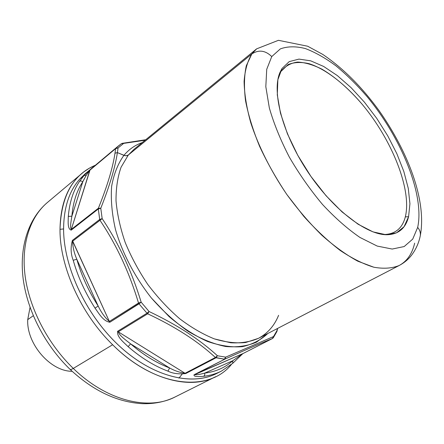 <?xml version="1.0" encoding="UTF-8"?>
<svg xmlns="http://www.w3.org/2000/svg" width="444" height="444" viewBox="0 0 444 444"><rect width="100%" height="100%" fill="white"/><g stroke="black" fill="none" stroke-linecap="round" stroke-linejoin="round"><path stroke-width="0.67" d="M231.363 364.524C208.908 392.546 155.872 388.067 112.643 344.744L73.288 368.426C106.815 401.104 148.923 410.805 175.23 396.897C148.923 410.805 106.815 401.104 73.288 368.426C71.517 369.48 70.396 369.747 69.93 369.23C70.396 369.747 71.517 369.48 73.288 368.426C47.913 343.961 29.637 308.763 25.203 276.601C20.868 244.405 30.02 217.149 47.342 202.542C30.02 217.149 20.868 244.405 25.203 276.601C29.637 308.763 47.913 343.961 73.288 368.426L112.643 344.744C80.802 313.791 59.657 266.394 60.007 229.309C61.194 195.998 72.999 174.636 95.416 165.212L89.361 168.182L83.722 171.945L47.342 202.542C28.211 218.781 19.053 247.563 23.238 279.409C27.534 311.316 45.155 345.304 69.93 369.23C93.046 390.77 117.255 402.253 142.557 403.679C154.506 404.001 165.396 401.742 175.23 396.897L215.623 376.706M182.173 374.109L178.943 378.138M27.728 319.641C26.451 343.828 50.466 371.473 72.122 371.295C50.466 371.473 26.451 343.828 27.728 319.641L33.283 315.723L27.728 319.641L30.053 307.365M232.412 363.547L221.445 371.084C216.123 373.765 210.24 375.496 203.802 376.284L204.762 375.002L204.717 373.11L232.773 360.733L242.824 353.635L194.661 374.664C196.642 374.936 199.994 374.414 204.717 373.11L204.762 375.002L203.802 376.284C200.222 376.606 193.179 377.167 194.072 374.753L242.824 353.635L232.773 360.733C225.225 367.588 215.873 371.717 204.717 373.11L232.773 360.733C225.225 367.588 215.873 371.717 204.717 373.11C199.994 374.414 196.642 374.936 194.661 374.664L224.991 359.079L225.685 357.143L217.416 355.755L216.056 357.775L185.725 373.554L185.065 373.287L215.39 357.487C197.924 341.319 175.352 326.756 147.674 313.803C175.352 326.756 197.924 341.319 215.39 357.487L185.065 373.287L185.725 373.554C178.732 374.331 172.816 373.532 167.965 371.156L169.608 367.959L167.965 371.156C154.468 366.095 141.186 357.931 128.122 346.664L130.608 343.867C143.395 354.928 156.393 362.959 169.608 367.959C174.586 370.751 179.742 372.522 185.065 373.287L118.276 331.84L185.065 373.287C179.742 372.522 174.586 370.751 169.608 367.959L130.608 343.867L128.122 346.664C123.909 342.424 116.728 337.124 117.605 331.274L118.276 331.84C119.464 335.758 126.168 340.32 130.608 343.867L169.608 367.959C156.393 362.959 143.395 354.928 130.608 343.867C126.168 340.32 119.469 335.758 118.276 331.84L147.674 313.803L149.062 311.51L141.17 302.198L109.851 322.244L109.368 321.462L138.517 303.013C129.254 272.239 116.4 244.661 99.961 220.274C116.4 244.661 129.254 272.239 138.517 303.013L109.368 321.462L109.851 322.244C102.98 321.123 98.918 313.342 95.01 308.108L98.185 306.071L95.01 308.108C85.131 292.646 77.861 276.701 73.216 260.284L76.79 259.218C81.369 275.302 88.5 290.92 98.185 306.071C101.365 312.654 105.095 317.782 109.368 321.462L72.638 241.197C72.722 246.953 74.109 252.958 76.79 259.218L73.216 260.284C70.74 254.012 70.468 247.38 72.394 240.387L109.368 321.462C105.095 317.782 101.365 312.654 98.185 306.071L76.79 259.218L98.185 306.071C88.5 290.92 81.369 275.302 76.79 259.218C74.109 252.958 72.722 246.953 72.638 241.197L102.164 218.62L100.782 208.242L98.374 208.236L98.313 208.963L71.234 230.125L71.306 229.409L98.374 208.236C107.215 186.325 112.754 167.982 114.99 153.197L117.399 152.608L118.065 147.963L123.277 143.712L118.065 147.963L115.64 148.59L118.065 147.963L117.399 152.608L114.99 153.197L115.64 148.59L89.816 170.246L115.64 148.59L114.99 153.197C112.754 167.982 107.215 186.325 98.374 208.236L71.306 229.409L71.234 230.125C67.266 229.049 68.243 221.04 68.298 216.389L71.873 216.2C71.184 220.607 69.797 227.4 71.306 229.409L89.816 170.246L117.949 146.309L85.12 173.854L79.559 179.298L84.194 175.413L86.13 175.463L84.194 175.413L90.104 169.774L71.306 229.409C69.797 227.4 71.184 220.607 71.873 216.2L82.789 181.746L71.873 216.2C73.021 202.442 76.657 190.959 82.789 181.746L81.102 180.913L79.565 181.269L84.194 175.413L79.559 179.298C69.114 191.203 63.792 207.753 63.592 228.949L60.007 229.309L63.592 228.949C63.575 268.01 87.274 317.577 121.539 347.979C155.822 378.471 195.016 386.291 218.953 372.25M215.706 376.662C189.915 390.365 147.364 379.387 112.643 344.744C80.802 313.791 59.657 266.394 60.007 229.309C60.478 203.985 67.788 185.342 81.94 173.376M414.652 243.173C412.243 253.757 407.093 261.194 399.2 265.495C403.968 262.965 407.969 259.69 411.205 255.672C415.806 249.672 418.836 243.012 420.296 235.697C420.69 232.745 419.819 229.975 417.682 227.395L412.731 239.088L404.179 246.548L392.207 249.051L377.228 246.081L359.945 237.446C347.558 228.938 335.081 217.943 322.505 204.456C310.256 189.827 299.212 174.065 289.371 157.176C280.569 140.143 273.893 123.743 269.347 107.97L265.817 86.691L266.727 69.297L271.756 56.571L280.336 48.895C287.573 46.259 295.92 46.148 305.367 48.563C315.212 52.298 325.413 58.064 335.969 65.851C346.525 74.609 356.793 84.737 366.772 96.248C401.187 137.562 424.764 194.905 417.682 227.395C424.764 194.905 401.187 137.562 366.772 96.248C356.793 84.737 346.525 74.609 335.969 65.851C325.413 58.064 315.212 52.298 305.367 48.563C295.92 46.148 287.573 46.259 280.336 48.895L271.756 56.571C265.334 50.366 258.697 49.495 251.837 53.963L256.638 48.846L251.837 53.963L246.309 65.729C244.156 75.552 243.895 87.185 245.521 100.638C248.296 114.935 252.986 130.17 259.59 146.331C267.221 162.698 276.296 178.743 286.813 194.466L303.813 216.372C315.856 229.726 327.994 241.086 340.215 250.46C352.209 258.486 363.425 264.075 373.859 267.227C383.638 268.959 392.085 268.381 399.2 265.495C392.085 268.381 383.638 268.959 373.859 267.227L357.786 261.189C346.209 254.862 334.254 246.242 321.928 235.331C309.646 223.243 297.941 209.624 286.813 194.466C270.873 171.034 258.341 145.998 250.716 122.588C246.548 107.437 244.344 93.723 244.1 81.441C244.949 70.224 247.53 61.067 251.837 53.963L128.344 155L251.837 53.963C258.697 49.495 265.334 50.366 271.756 56.571L266.727 69.297L265.817 86.691L269.347 107.97C273.893 123.743 280.569 140.143 289.371 157.176C299.212 174.065 310.256 189.827 322.505 204.456C335.081 217.943 347.558 228.938 359.945 237.446L377.228 246.081L392.207 249.051L404.179 246.548L412.731 239.088L417.682 227.395C419.819 229.975 420.69 232.745 420.296 235.697L420.018 236.952L420.296 235.697C426.851 200.694 408.153 152.087 379.182 110.789C361.916 86.996 343.09 68.193 322.699 54.379L307.686 46.232L278.438 40.315L256.638 48.846L134.06 149.284L128.344 155L126.962 155.678L124.947 155.689L117.399 152.608C115.113 167.521 109.574 186.064 100.782 208.242L98.313 208.963L98.374 208.236L100.782 208.242L98.313 208.963L71.234 230.125C67.266 229.049 68.243 221.04 68.298 216.389C69.514 202.359 73.266 190.648 79.565 181.269L81.102 180.913L82.789 181.746L84.404 178.527M232.706 363.347L232.773 360.733L232.739 363.32L221.445 371.084C216.123 373.765 210.24 375.502 203.802 376.284C200.222 376.606 193.179 377.167 194.072 374.753L224.991 359.079C246.065 349.633 261.855 342.801 272.355 338.578L242.918 353.585M121.195 143.828L117.949 146.309L121.312 143.734L145.116 140.221L121.312 143.734L115.917 148.118L118.065 147.963L115.917 148.118L90.104 169.774L84.194 175.413L79.565 181.269C73.266 190.648 69.514 202.359 68.298 216.389L71.873 216.2C73.021 202.442 76.657 190.959 82.789 181.746L86.13 175.463L89.144 170.99M89.816 170.246L86.13 175.463M277.039 331.107L276.967 330.602L273.515 336.563L225.685 357.137L224.409 359.157L215.39 357.487L217.416 355.755L216.056 357.775L215.39 357.487L217.416 355.755C199.756 339.482 176.967 324.736 149.062 311.51C176.967 324.736 199.756 339.482 217.416 355.755L225.685 357.143L273.515 336.563L273.271 337.795M278.599 315.318C274.392 325.713 267.677 333.383 258.458 338.334C250.311 341.852 241.081 343.334 230.775 342.779L214.352 338.889C202.83 334.238 191.253 327.506 179.62 318.692C168.198 308.785 157.598 297.386 147.813 284.493C138.739 271.001 131.208 257.009 125.219 242.518C120.274 228.072 117.205 214.208 116.023 200.927C115.934 188.278 117.61 177.045 121.068 167.233L128.344 155L126.318 155.777L123.909 155.361C117.921 163.708 113.831 174.031 111.633 186.336C110.673 199.611 111.955 214.008 115.484 229.537C122.366 253.208 134.937 277.223 151.459 298.074L169.203 316.705C181.846 327.356 194.577 335.597 207.398 341.43C219.947 345.748 231.59 347.497 242.341 346.664C252.342 344.433 260.839 340.043 267.826 333.483L256.532 342.152C247.524 346.031 237.257 347.491 225.735 346.52C213.669 344.056 201.16 339.005 188.212 331.379C175.308 322.333 163.053 311.233 151.459 298.074C134.937 277.223 122.366 253.208 115.484 229.537C111.955 214.008 110.673 199.611 111.633 186.336C113.831 174.031 117.921 163.708 123.909 155.361L117.399 152.608C115.113 167.521 109.574 186.064 100.782 208.242L102.164 218.62L99.961 220.274L99.695 219.441L72.394 240.387C70.468 247.38 70.74 254.012 73.216 260.284C77.861 276.701 85.131 292.646 95.01 308.108C98.918 313.342 102.98 321.123 109.851 322.244L139.022 303.824L146.992 313.214L117.605 331.274L118.276 331.84L147.674 313.803L146.992 313.214L149.062 311.51L146.992 313.214L139.022 303.824L141.17 302.198C131.69 271.145 118.687 243.284 102.164 218.62C118.687 243.284 131.69 271.145 141.17 302.198L149.062 311.51L147.674 313.803L146.992 313.214L117.605 331.274C116.728 337.124 123.909 342.424 128.122 346.664C141.186 357.931 154.468 366.095 167.965 371.156C172.816 373.532 178.732 374.331 185.725 373.554L216.056 357.775L224.409 359.157L224.991 359.079L224.409 359.157L225.685 357.143L224.991 359.079C246.065 349.633 261.855 342.801 272.355 338.578L242.824 353.635L232.739 363.32M122.605 143.484L121.7 143.656M139.022 303.824L138.517 303.013L141.17 302.198L138.517 303.013L139.022 303.824M72.638 241.197L72.394 240.387L99.695 219.441L98.313 208.963L99.695 219.441L102.164 218.62L99.695 219.441L99.961 220.274L72.638 241.197M145.71 139.738L122.272 143.34L123.277 143.712L122.272 143.34L121.295 143.745M122.211 143.351L121.9 143.49M277.661 328.394L276.884 331.546L276.967 330.602L276.884 331.546L273.326 337.718L273.515 336.563L276.967 330.602L277.45 328.505L276.978 331.241M272.488 338.5L272.955 338.117M273.515 336.563L272.355 338.578L273.515 336.563M399.2 265.495L258.458 338.334L245.654 342.513C236.025 343.467 225.591 342.257 214.352 338.889C202.83 334.238 191.253 327.506 179.62 318.692C168.198 308.785 157.598 297.386 147.813 284.493C138.739 271.001 131.208 257.009 125.219 242.518C120.274 228.072 117.205 214.208 116.023 200.927C115.934 188.278 117.61 177.045 121.068 167.233L128.344 155L134.06 149.284M123.909 155.361C128.993 149.345 135.093 145.094 142.219 142.596M79.559 179.298C69.114 191.203 63.792 207.753 63.592 228.949C63.592 267.349 86.441 315.956 119.869 346.47C153.319 377.056 192.086 386.108 216.528 373.554L221.378 371.117M408.574 216.733L409.934 203.729L408.28 188.395L403.824 171.473L396.853 153.696L387.695 135.764L376.728 118.354L364.374 102.109L351.076 87.651L337.329 75.58L323.67 66.467L310.678 60.828L298.979 59.108L289.199 61.633L281.979 68.543L277.861 79.748L277.289 94.877L280.486 113.231L287.423 133.805L297.785 155.345L310.95 176.451L326.068 195.743L342.135 211.988L358.103 224.231L372.999 231.885L386.003 234.721L396.498 232.856L404.084 226.668L408.574 216.733L405.328 216.861C402.331 228.466 395.066 234.354 383.538 234.532L383.655 234.537C395.116 234.315 402.342 228.421 405.328 216.861C412.043 189.599 391.93 139.805 362.06 104.151C344.944 84.066 325.813 69.131 309.191 63.708C301.154 61.844 294.106 62.143 288.045 64.619L280.935 71.462C285.209 66.095 290.787 62.965 297.669 62.077C305.111 62.443 313.22 64.818 321.983 69.197C335.586 77.262 348.945 88.917 362.06 104.151C391.93 139.805 412.043 189.599 405.328 216.861L408.574 216.733C405.6 228.505 398.307 234.51 386.691 234.737C365.923 234.798 331.946 208.613 307.143 170.846C282.273 133.122 271.667 91.558 279.936 72.505L281.979 68.543L289.199 61.633L298.979 59.108L310.678 60.828L323.67 66.467L337.329 75.58L351.076 87.651L364.374 102.109L376.728 118.354L387.695 135.764L396.853 153.696L403.824 171.473L408.28 188.395L409.934 203.729L408.574 216.733M280.935 71.462L281.979 68.543L278.926 75.375L279.936 72.505M242.874 353.613L272.4 338.556M383.655 234.537L386.691 234.737"/></g></svg>
